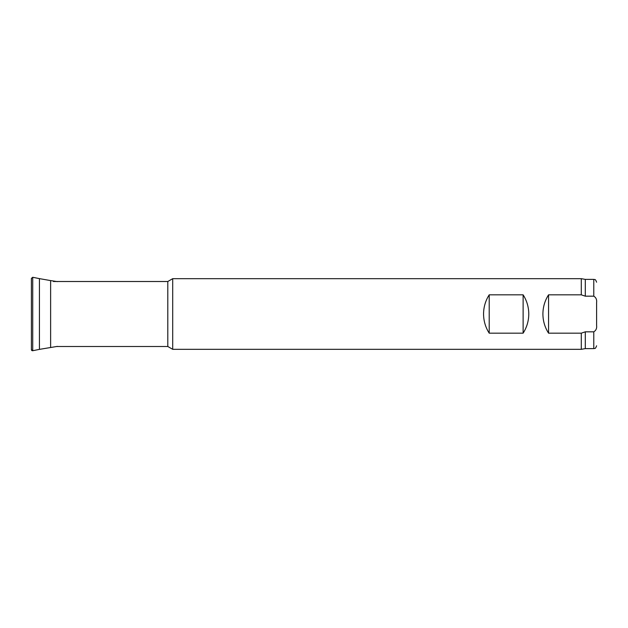 <?xml version="1.0" encoding="UTF-8"?>
<svg xmlns="http://www.w3.org/2000/svg" width="628" height="628" viewBox="0 0 628 628"><rect width="100%" height="100%" fill="white"/><g stroke="black" fill="none" stroke-linecap="round" stroke-linejoin="round"><path stroke-width="0.94" d="M581.293 294.83L585.296 296.173L593.774 296.173C596.019 297.531 596.961 299.674 596.6 302.586L596.6 325.414C596.969 328.318 596.027 330.461 593.774 331.827L593.774 348.619L585.296 348.619L581.293 349.325L581.293 333.17L548.558 333.17C544.837 327.321 542.953 320.932 542.906 314C542.953 307.068 544.837 300.679 548.558 294.83L581.293 294.83L581.293 278.675L172.7 278.675L172.7 349.325L167.802 346.499L167.802 281.501L172.7 278.675M483.56 314C483.607 307.068 485.491 300.679 489.212 294.83L523.124 294.83C526.845 300.679 528.729 307.068 528.776 314C528.729 320.932 526.845 327.321 523.124 333.17L489.212 333.17C485.491 327.321 483.607 320.932 483.56 314M585.296 296.173L585.296 279.382L581.293 278.675M585.296 348.619L585.296 331.827L581.293 333.17M593.774 331.827L585.296 331.827M596.6 302.586L596.6 325.414M489.212 333.17L489.212 294.83M523.124 333.17L523.124 294.83M548.558 333.17L548.558 294.83M31.4 314.236L31.4 349.608A1.13 1.13 180 0 0 32.727 350.722L32.727 277.278L31.4 278.392L31.4 324.629M32.727 350.722L39.431 349.372L32.727 350.722L31.4 349.608M32.727 277.278L39.431 278.628L39.431 349.372L57.383 346.381M39.431 278.628L50.625 280.59L50.625 347.402M593.774 296.173L593.774 279.382L585.296 279.382M167.802 281.501L53.404 281.501M167.802 346.499L56.614 346.499M581.293 349.325L172.7 349.325M593.774 279.382C594.638 279.986 595.156 278.22 596.6 282.208M593.774 348.619C594.638 348.014 595.156 349.78 596.6 345.793M50.625 280.59L57.383 281.619"/></g></svg>
